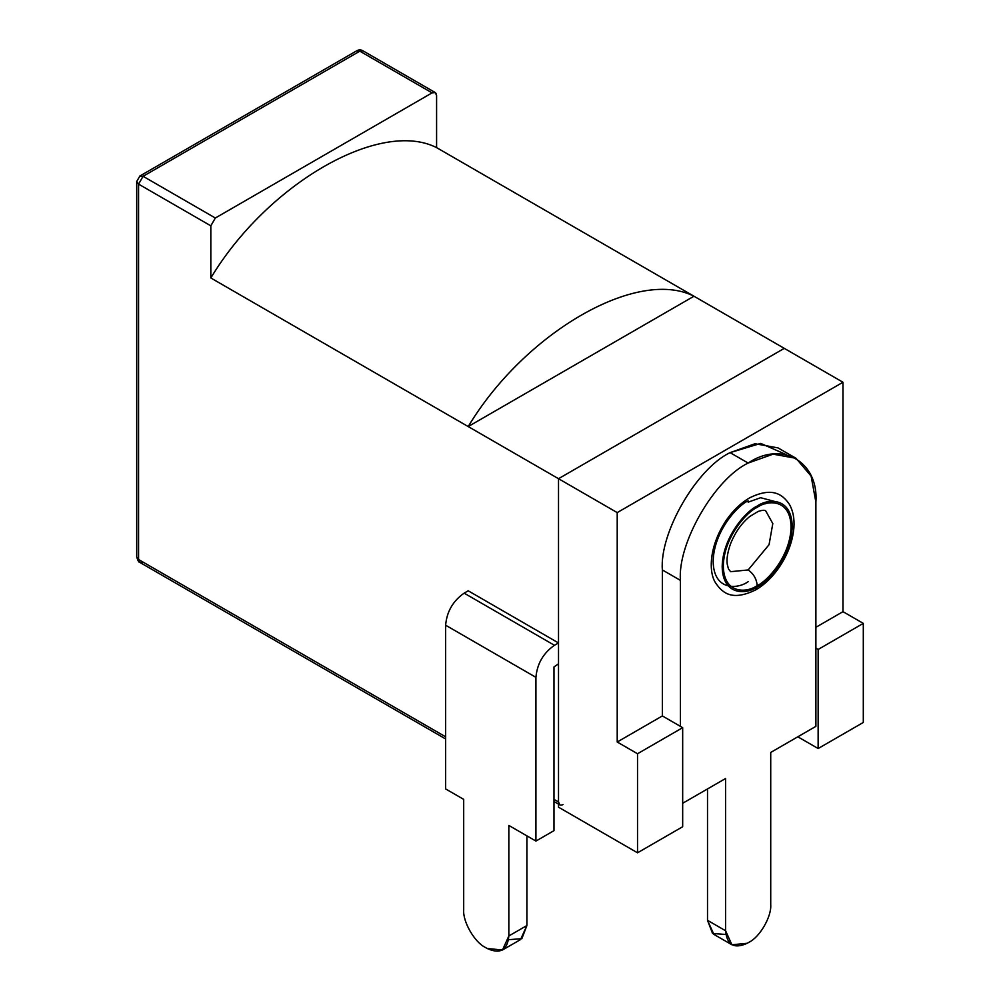 <?xml version="1.0" encoding="UTF-8"?>
<svg xmlns="http://www.w3.org/2000/svg" width="1000" height="1000" viewBox="0 0 1000 1000"><rect width="100%" height="100%" fill="white"/><g stroke="black" fill="none" stroke-linecap="round" stroke-linejoin="round"><path stroke-width="1.5" d="M559.825 804.887L558.513 801.975L553.987 799.362L558.513 801.975L558.513 663.8L558.513 801.975C558.787 804.95 560.3 805.812 563.025 804.575M784.275 348.363L558.513 478.7L558.513 642.95L558.513 478.7L210.825 277.975L210.825 225.825L138.575 184.125L138.575 559.525L445.625 736.8L138.575 559.525L138.575 184.125L210.825 225.825L210.825 277.975L468.2 426.562C524.75 332.463 637.425 267.413 693.962 296.225L436.587 147.625C380.05 118.812 267.362 183.863 210.825 277.975C267.362 183.863 380.05 118.812 436.587 147.625L436.587 95.487C436.3 92.5 434.8 91.638 432.075 92.875L215.338 218.012L210.825 225.825L215.338 218.012L432.075 92.875L359.825 51.163L143.088 176.3L215.338 218.012L143.088 176.3L138.575 184.125L143.088 176.3L139.9 175.987L143.088 176.3L359.825 51.163L432.075 92.875L435.262 92.562L436.587 95.487L436.587 147.625L784.275 348.363L693.962 296.225L468.2 426.562L558.513 478.7L784.275 348.363L842.975 382.25L617.212 512.6L617.212 742.013L662.362 715.938L617.212 742.013L617.212 512.6L842.975 382.25L842.975 611.663L842.975 382.25L784.275 348.363L558.513 478.7L617.212 512.6L558.513 478.7L558.513 807.188L637.525 852.8L558.513 807.188L558.513 478.7L784.275 348.363M468.2 590.8L558.513 642.95L468.2 590.8L464.137 593.15L468.2 590.8M693.962 296.225C637.425 267.413 524.75 332.463 468.2 426.562L693.962 296.225M139.9 175.987L136.7 181.513L138.575 184.125L136.7 181.513L139.9 175.987L356.637 50.85L359.825 51.163L356.637 50.85C358.762 49.575 360.887 49.575 363.025 50.85L359.825 51.163L363.025 50.85L435.262 92.562M143.088 562.137L139.9 562.45C138.938 562.638 137.875 560.8 136.7 556.912L139.9 562.45L136.7 556.912L136.7 181.513M748.15 569.95L730.588 571.688L748.15 569.95C753.6 573.763 756.612 578.975 757.188 585.588C767.087 581.438 790.588 556.15 791.05 526.938C790.588 498.263 767.087 500.087 757.188 507.388C747.275 511.525 723.775 536.825 723.312 566.038C723.775 594.712 747.275 592.888 757.188 585.588C756.612 578.975 753.6 573.763 748.15 569.95L769.062 544.675L772.8 523.575L765.713 510.863L772.8 523.575L769.062 544.675L748.15 569.95M757.188 586.9C767.425 582.612 791.7 556.462 792.175 526.287C791.7 496.65 767.425 498.55 757.188 506.075C746.95 510.363 722.663 536.5 722.188 566.688C722.663 596.325 746.95 594.425 757.188 586.9C746.95 594.425 722.663 596.325 722.188 566.688C722.663 536.5 746.95 510.363 757.188 506.075C767.425 498.55 791.7 496.65 792.175 526.287C791.7 556.462 767.425 582.612 757.188 586.9L755.863 589.812L757.188 586.9M757.188 585.588C747.275 592.888 723.775 594.712 723.312 566.038C723.775 536.825 747.275 511.525 757.188 507.388C767.087 500.087 790.588 498.263 791.05 526.938C790.588 556.15 767.087 581.438 757.188 585.588M748.15 581.675C737.913 589.212 713.637 591.112 713.162 561.475C713.637 531.287 737.913 505.15 748.15 500.863M748.15 502.163L760.662 497.713L774.35 501.362M815.888 627.3L842.975 611.663L863.3 623.387L863.3 722.463L818.138 748.525L797.825 736.8L770.725 752.438L797.825 736.8L818.138 748.525L818.138 649.463L815.888 648.162L818.138 649.463L863.3 623.387L842.975 611.663L815.888 627.3M682.675 803.275L725.575 778.512L682.675 803.275M682.675 826.737L637.525 852.8L637.525 753.737L617.212 742.013L637.525 753.737L682.675 727.675L662.362 715.938L682.675 727.675L682.675 826.737L682.675 727.675L637.525 753.737L637.525 852.8L682.675 826.737M818.138 649.463L818.138 748.525L863.3 722.463L863.3 623.387L818.138 649.463M796.05 458.325L777.987 447.887L755.025 443.738L730.088 452.638L748.15 463.062L773.088 454.162L796.05 458.325L811.125 476.125L815.888 502.163L815.888 726.363L770.725 752.438L770.725 904.688L770.725 752.438L815.888 726.363L815.888 502.163C818.913 461.725 781.663 440.225 748.15 463.062L730.088 452.638C696.575 468.488 659.338 533 662.362 569.95L680.425 580.375C677.4 543.425 714.638 478.913 748.15 463.062C714.638 478.913 677.4 543.425 680.425 580.375L662.362 569.95L662.362 715.938L662.362 569.95C659.338 533 696.575 468.488 730.088 452.638L760.7 443.4L786.15 454.588M749.05 942.225L747.25 943.263L749.05 942.225C759.775 937.15 771.7 916.513 770.725 904.688C771.7 916.513 759.775 937.15 749.05 942.225M707.513 788.938L707.513 920.325L725.575 930.75L725.575 778.512L725.575 930.75C726.95 945.05 734.175 949.225 747.25 943.263L731.925 944.788L725.575 930.75L707.513 920.325L707.513 788.938M680.425 726.363L680.425 580.375L680.425 726.363M725.837 934.475L712.575 933.475L707.513 920.325L713.863 934.362L731.925 944.788M724.287 574.788L722.613 572.712M765.238 503.85L762.613 503.438M553.987 830.65L535.925 841.075L508.837 825.438L535.925 841.075L553.987 830.65L553.987 666.925L558.513 663.8L553.987 666.925L553.987 830.65M558.513 642.95L554.438 645.288C543.275 653.1 537.112 663.787 535.925 677.35L535.925 841.075L535.925 677.35L445.625 625.212C446.8 611.65 452.975 600.962 464.137 593.15L554.438 645.288L558.513 642.95M502.488 950L520.55 939.575L526.9 925.537L526.9 835.863L526.9 925.537L508.837 935.962L502.488 950L487.163 948.487L485.363 947.438C474.637 942.362 462.713 921.725 463.688 909.9L463.688 799.362L445.625 788.938L445.625 625.212L445.625 788.938L463.688 799.362L463.688 909.9C462.713 921.725 474.637 942.362 485.363 947.438L487.163 948.487C500.238 954.438 507.463 950.263 508.837 935.962L508.837 825.438L508.837 935.962L526.9 925.537L521.838 938.688L508.575 939.688M464.137 593.15C452.975 600.962 446.8 611.65 445.625 625.212L535.925 677.35C537.112 663.787 543.275 653.1 554.438 645.288L464.137 593.15M558.513 804.125L553.987 801.525M445.625 738.95L139.9 562.45M730.588 571.688L728.45 568.913L727.25 564.225C726.438 558.775 727.675 551.6 730.962 542.688C735.75 531.438 742.062 522.663 749.912 516.4L758.088 511.488C762.075 510.138 764.613 509.925 765.713 510.863M755.863 589.812C764.412 584.837 772.113 577.438 778.975 567.638C787.75 554.7 792.725 541.388 793.9 527.675C794.538 518.425 793.025 510.65 789.375 504.35C782.4 493.925 771.95 486.838 749.55 497.9C741.012 502.863 733.312 510.225 726.45 520C708.763 546.25 708.288 572.938 716.038 583.55C723.112 593.688 732.875 601.038 755.863 589.812"/></g></svg>
